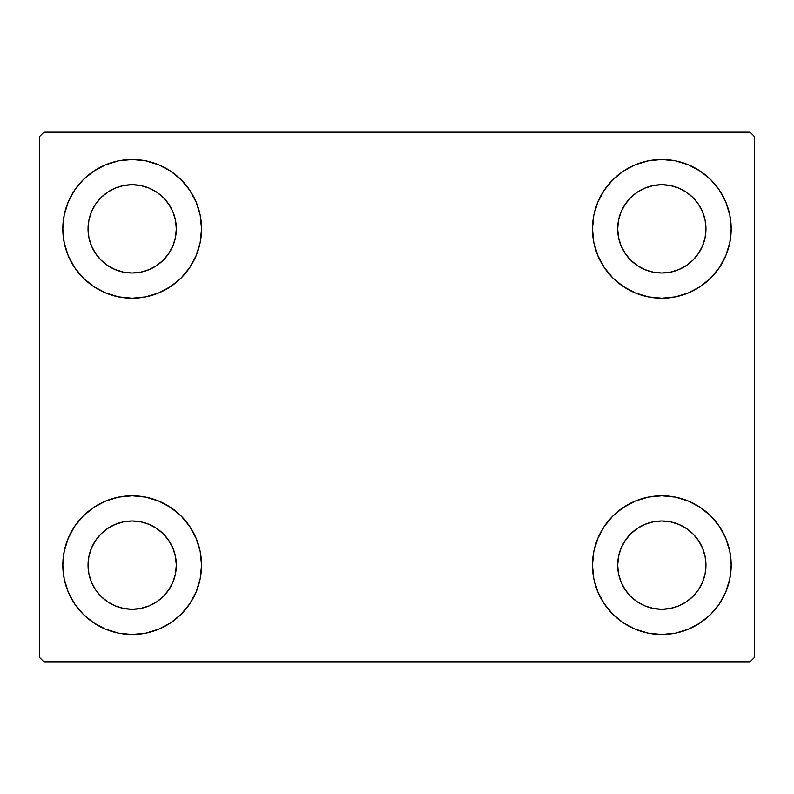 <?xml version="1.0" encoding="UTF-8"?>
<svg xmlns="http://www.w3.org/2000/svg" width="794" height="794" viewBox="0 0 794 794"><rect width="100%" height="100%" fill="white"/><g stroke="black" fill="none" stroke-linecap="round" stroke-linejoin="round"><path stroke-width="1.19" d="M68.095 591.679L64.155 578.677L62.815 565.139A69.356 69.356 0 0 1 132.181 495.784A69.356 69.356 0 0 1 201.537 565.139L200.207 578.677L196.257 591.679L189.845 603.678L181.221 614.189L170.71 622.814L158.721 629.215L145.709 633.165L132.181 634.495L118.643 633.165L105.632 629.215L93.642 622.814L83.132 614.189L74.507 603.678L68.095 591.679L64.155 578.677L62.815 565.139L64.155 551.612L68.095 538.6L74.507 526.611L83.132 516.1L93.642 507.475L105.632 501.064L118.643 497.113L132.181 495.784L145.709 497.113L158.721 501.064L170.71 507.475L181.221 516.1L189.845 526.611L196.257 538.6L200.207 551.612L201.537 565.139A69.356 69.356 0 0 1 132.181 634.495A69.356 69.356 0 0 1 62.815 565.139L64.155 551.612L68.095 538.6M725.905 202.321L729.845 215.323L731.185 228.861A69.356 69.356 0 0 1 661.819 298.216A69.356 69.356 0 0 1 592.463 228.861A69.356 69.356 0 0 1 661.819 159.505A69.356 69.356 0 0 1 731.185 228.861L729.845 242.388L725.905 255.4L719.493 267.389L710.868 277.9L700.358 286.525L688.368 292.936L675.357 296.887L661.819 298.216L648.291 296.887L635.279 292.936L623.29 286.525L612.779 277.9L604.155 267.389L597.743 255.4L593.793 242.388L592.463 228.861L593.793 215.323L597.743 202.321L604.155 190.322L612.779 179.811L623.29 171.186L635.279 164.785L648.291 160.835L661.819 159.505L675.357 160.835L688.368 164.785L700.358 171.186L710.868 179.811L719.493 190.322L725.905 202.321L729.845 215.323L731.185 228.861L729.845 242.388L725.905 255.4M725.905 538.6L729.845 551.612L731.185 565.139A69.356 69.356 0 0 1 661.819 634.495A69.356 69.356 0 0 1 592.463 565.139A69.356 69.356 0 0 1 661.819 495.784A69.356 69.356 0 0 1 731.185 565.139L729.845 578.677L725.905 591.679L719.493 603.678L710.868 614.189L700.358 622.814L688.368 629.215L675.357 633.165L661.819 634.495L648.291 633.165L635.279 629.215L623.29 622.814L612.779 614.189L604.155 603.678L597.743 591.679L593.793 578.677L592.463 565.139L593.793 551.612L597.743 538.6L604.155 526.611L612.779 516.1L623.29 507.475L635.279 501.064L648.291 497.113L661.819 495.784L675.357 497.113L688.368 501.064L700.358 507.475L710.868 516.1L719.493 526.611L725.905 538.6L729.845 551.612L731.185 565.139L729.845 578.677L725.905 591.679M68.095 255.4L64.155 242.388L62.815 228.861A69.356 69.356 0 0 1 132.181 159.505A69.356 69.356 0 0 1 201.537 228.861L200.207 242.388L196.257 255.4L189.845 267.389L181.221 277.9L170.71 286.525L158.721 292.936L145.709 296.887L132.181 298.216L118.643 296.887L105.632 292.936L93.642 286.525L83.132 277.9L74.507 267.389L68.095 255.4L64.155 242.388L62.815 228.861L64.155 215.323L68.095 202.321L74.507 190.322L83.132 179.811L93.642 171.186L105.632 164.785L118.643 160.835L132.181 159.505L145.709 160.835L158.721 164.785L170.71 171.186L181.221 179.811L189.845 190.322L196.257 202.321L200.207 215.323L201.537 228.861A69.356 69.356 0 0 1 132.181 298.216A69.356 69.356 0 0 1 62.815 228.861L64.155 215.323L68.095 202.321M95.479 253.375L100.967 260.065L95.479 253.375L91.399 245.753L88.888 237.466L88.045 228.861A44.136 44.136 0 0 1 132.181 184.724A44.136 44.136 0 0 1 176.318 228.861A44.136 44.136 0 0 1 132.181 272.997A44.136 44.136 0 0 1 88.045 228.861L88.888 220.246L91.399 211.968L88.888 220.246M625.126 589.664L630.615 596.354L625.126 589.664L621.047 582.032L618.536 573.754L617.682 565.139A44.136 44.136 0 0 1 661.819 521.003A44.136 44.136 0 0 1 705.955 565.139A44.136 44.136 0 0 1 661.819 609.276A44.136 44.136 0 0 1 617.682 565.139L618.536 556.534L621.047 548.247L618.536 556.534M625.126 253.375L630.615 260.065L625.126 253.375L621.047 245.753L618.536 237.466L617.682 228.861A44.136 44.136 0 0 1 661.819 184.724A44.136 44.136 0 0 1 705.955 228.861A44.136 44.136 0 0 1 661.819 272.997A44.136 44.136 0 0 1 617.682 228.861L618.536 220.246L621.047 211.968L618.536 220.246M95.479 589.664L100.967 596.354L95.479 589.664L91.399 582.032L88.888 573.754L88.045 565.139A44.136 44.136 0 0 1 132.181 521.003A44.136 44.136 0 0 1 176.318 565.139A44.136 44.136 0 0 1 132.181 609.276A44.136 44.136 0 0 1 88.045 565.139L88.888 556.534L91.399 548.247L88.888 556.534M750.092 132.181L43.908 132.181L39.7 136.379L39.7 657.621L43.908 661.819L750.092 661.819L754.3 657.621L754.3 136.379L750.092 132.181L43.908 132.181L39.7 136.379L39.7 657.621L43.908 661.819L750.092 661.819L754.3 657.621L754.3 136.379L750.092 132.181M100.967 260.065L107.656 265.553L100.967 260.065M115.289 269.632L123.566 272.144L115.289 269.632L107.656 265.553M156.696 265.553L163.385 260.065L168.874 253.375L163.385 260.065L156.696 265.553L149.064 269.632L140.786 272.144L132.181 272.997L123.566 272.144M172.953 245.753L175.464 237.466L172.953 245.753L168.874 253.375M168.874 204.336L163.385 197.646L156.696 192.158L163.385 197.646L168.874 204.336L172.953 211.968L175.464 220.246L176.318 228.861L175.464 237.466M149.064 188.079L140.786 185.568L149.064 188.079L156.696 192.158M107.656 192.158L100.967 197.646L95.479 204.336L100.967 197.646L107.656 192.158L115.289 188.079L123.566 185.568L132.181 184.724L140.786 185.568M630.615 596.354L637.304 601.842L630.615 596.354M644.936 605.921L653.214 608.432L644.936 605.921L637.304 601.842M686.344 601.842L693.033 596.354L698.521 589.664L693.033 596.354L686.344 601.842L678.711 605.921L670.434 608.432L661.819 609.276L653.214 608.432M702.601 582.032L705.112 573.754L702.601 582.032L698.521 589.664M698.521 540.625L693.033 533.935L686.344 528.447L693.033 533.935L698.521 540.625L702.601 548.247L705.112 556.534L705.955 565.139L705.112 573.754M678.711 524.368L670.434 521.856L678.711 524.368L686.344 528.447M637.304 528.447L630.615 533.935L625.126 540.625L630.615 533.935L637.304 528.447L644.936 524.368L653.214 521.856L661.819 521.003L670.434 521.856M630.615 260.065L637.304 265.553L630.615 260.065M644.936 269.632L653.214 272.144L644.936 269.632L637.304 265.553M686.344 265.553L693.033 260.065L698.521 253.375L693.033 260.065L686.344 265.553L678.711 269.632L670.434 272.144L661.819 272.997L653.214 272.144M702.601 245.753L705.112 237.466L702.601 245.753L698.521 253.375M698.521 204.336L693.033 197.646L686.344 192.158L693.033 197.646L698.521 204.336L702.601 211.968L705.112 220.246L705.955 228.861L705.112 237.466M678.711 188.079L670.434 185.568L661.819 184.724L670.434 185.568L678.711 188.079L686.344 192.158M637.304 192.158L630.615 197.646L625.126 204.336L630.615 197.646L637.304 192.158L644.936 188.079L653.214 185.568L661.819 184.724M100.967 596.354L107.656 601.842L100.967 596.354M115.289 605.921L123.566 608.432L115.289 605.921L107.656 601.842M156.696 601.842L163.385 596.354L168.874 589.664L163.385 596.354L156.696 601.842L149.064 605.921L140.786 608.432L132.181 609.276L123.566 608.432M172.953 582.032L175.464 573.754L172.953 582.032L168.874 589.664M168.874 540.625L163.385 533.935L156.696 528.447L163.385 533.935L168.874 540.625L172.953 548.247L175.464 556.534L176.318 565.139L175.464 573.754M149.064 524.368L140.786 521.856L149.064 524.368L156.696 528.447M107.656 528.447L100.967 533.935L95.479 540.625L100.967 533.935L107.656 528.447L115.289 524.368L123.566 521.856L132.181 521.003L140.786 521.856M91.399 211.968L95.479 204.336M621.047 548.247L625.126 540.625M621.047 211.968L625.126 204.336M91.399 548.247L95.479 540.625"/></g></svg>

